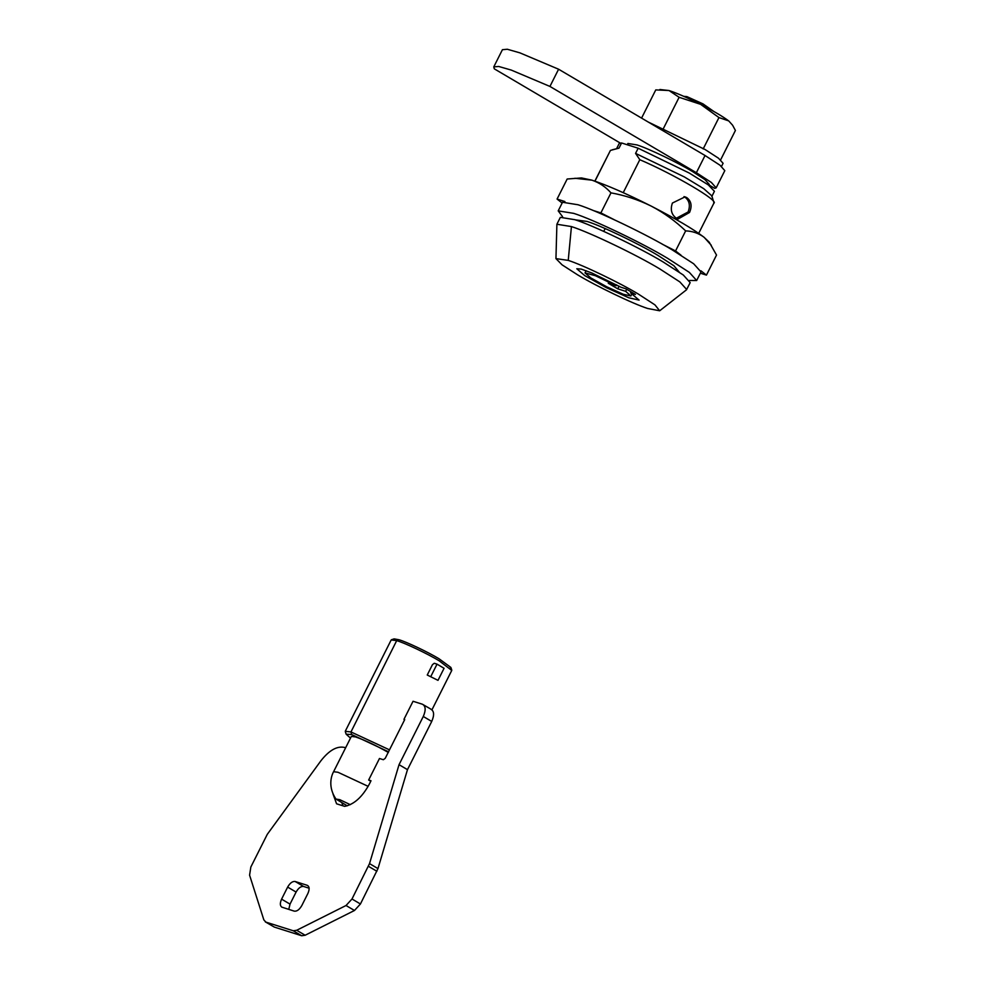 <?xml version="1.0" encoding="UTF-8"?>
<svg xmlns="http://www.w3.org/2000/svg" width="985" height="985" viewBox="0 0 985 985"><rect width="100%" height="100%" fill="white"/><g stroke="black" fill="none" stroke-linecap="round" stroke-linejoin="round"><path stroke-width="1.48" d="M689.414 280.466L696.666 280.516L689.352 272.389L667.892 258.489C643.106 243.455 592.859 219.298 573.701 213.363L558.199 210.876L562.558 216.675M679.219 272.082L673.875 265.716L657.771 255.287C639.191 244.009 601.503 225.897 587.134 221.453L575.363 219.852M696.666 280.516L701 271.909L693.674 263.783L672.226 249.882C647.441 234.849 597.193 210.691 578.035 204.757L562.521 202.27L558.199 210.876M648.216 122.029L705.1 149.535L718.521 158.228L723.088 163.301L721.525 166.416M732.606 125.23L728.826 121.02L732.606 125.23L735.413 130.463L720.614 159.89M641.567 118.114L655.764 89.906L668.987 90.521L679.121 97.293L700.347 104.238C687.382 97.712 676.929 93.132 668.987 90.521L659.864 89.512M718.951 117.572L728.629 120.872C722.842 116.501 713.571 111.046 700.803 104.472L718.951 117.572L703.179 148.932M679.121 97.293L663.348 128.653M700.347 273.19L706.442 275.111L716.526 255.053L709.2 242.162L703.807 237.065C692.997 228.914 675.661 218.695 651.799 206.407L650.617 205.803C626.374 193.602 606.822 185.057 591.973 180.169L581.507 177.94L567.175 179.011L557.079 199.069L562.139 203.033M650.617 205.803C637.935 199.623 624.712 195.313 610.971 192.863C605.726 186.941 599.397 182.705 591.973 180.169L574.858 178.26M711.256 245.24L704.164 237.336M703.807 237.065C698.488 233.186 692.43 231.118 685.646 230.884C675.39 221.083 664.112 212.92 651.799 206.407M706.442 275.111L700.926 270.801M681.066 255.25L675.562 250.941L662.228 244.157M614.209 219.704L600.875 212.92L593.056 210.445M564.898 201.543L557.079 199.069M610.971 192.863L600.875 212.92M685.646 230.884L675.562 250.941M713.768 111.428L703.007 103.893L686.902 96.616L683.75 96.333M690.017 99.189L686.902 96.616L684.009 96.444M708.794 185.266L709.237 184.38L704.94 179.602L692.332 171.439C677.766 162.599 648.253 148.415 637 144.93L627.888 143.465L627.236 144.758M676.03 218.387L688.109 211.997C690.534 205.508 689.401 200.497 684.735 196.975L684.021 196.594M689.549 212.452L678.062 219.027L676.399 218.276C671.462 214.681 670.132 209.608 672.398 203.045L685.067 196.852L686.779 197.616C691.335 201.1 692.258 206.037 689.549 212.452M713.706 203.242C720.158 201.432 674.503 174.53 639.807 159.705L623.234 192.654M605.172 228.569L603.756 231.389M698.697 233.346L713.99 202.947L711.823 195.83L703.746 188.689L684.39 176.943L635.571 153.389L638.169 148.218L689.217 173.028L708.313 184.909L714.42 191.299L711.823 196.471M616.635 148.587L619.233 143.428L621.584 142.973L618.986 148.144L610.429 150.422L594.965 181.154M610.429 150.422L594.854 181.117M618.986 148.144L612.264 149.794M639.807 159.705L635.571 153.389M621.584 142.973L638.169 148.218M659.679 310.78L686.471 289.824L690.177 282.646L683.319 275.024L663.2 261.998C639.967 247.9 592.859 225.257 574.895 219.692L560.354 217.353L556.894 224.248L555.946 258.612L562.078 264.842L577.604 274.84C595.937 285.958 632.973 303.823 647.662 308.477L659.679 310.78L654.939 304.87L638.292 294.022C619.959 282.917 582.923 265.051 568.234 260.385L571.435 226.575L556.894 224.248M686.705 289.528L679.847 281.907L659.728 268.88C636.655 254.93 589.966 232.472 571.435 226.575M568.234 260.385L555.946 258.612M617.755 288.827L608.25 283.237L616.154 285.736L595.433 275.726L585.016 272.894L590.889 277.955L606.748 286.807L623.32 294.269L630.88 295.968L625.66 291.326L617.755 288.827L619.085 286.192M626.694 289.27L625.66 291.326M616.598 284.85L616.154 285.736M630.585 292.89L639.105 300.105L628.836 297.79L606.329 287.657L584.77 275.628L576.791 268.757L581.199 269.077L591.85 272.993L621.079 287.288L625.955 288.827L635.46 294.429L630.585 292.89L631.102 291.856M388.521 751.777L351.633 734.527L346.154 734.194L350.488 738.11M345.55 731.35L350.968 731.941L389.494 749.856M431.959 709.803L451.758 670.44L439.175 660.8C427.699 653.818 404.232 642.688 396.684 640.644L350.968 731.941L351.633 734.527M396.426 640.558L391.18 639.967L345.292 731.215M350.291 804.659L339.8 799.685L335.971 799.069L347.237 805.828M388.373 752.478C375.888 745.374 364.955 740.191 355.56 736.928L351.349 736.411L333.595 771.711C331.219 775.946 327.771 786.929 335.971 799.069M391.513 639.721L394.086 638.883L398.974 639.745C406.079 641.678 428.204 652.168 439.027 658.756L450.896 667.461L450.133 668.138M427.244 675.02L432.44 664.69L434.25 663.274L437.032 664.149L444.063 668.298L438.005 680.352L427.244 675.02L438.005 680.352M437.032 664.149L430.974 676.202M404.638 719.727L403.948 719.346L413.047 701.271L422.405 704.226L431.553 709.52M403.948 719.346L404.712 719.592L385.233 758.327L383.362 759.718L379.471 758.499L368.649 780.021L370.791 781.216M332.967 793.861L336.575 803.797L344.664 806.358C354.021 804.462 362.221 797.099 369.264 784.245L371.013 780.76L368.649 780.021M422.405 704.226C425.742 706.048 426.025 710.123 423.279 716.477L399.036 764.68L369.523 863.623L352.002 898.997L346.031 905.51L296.694 930.271L293.271 930.776L265.888 922.12L263.845 919.891L249.587 875.172L250.843 867.022L267.292 834.32L320.876 760.826C329.101 750.348 336.932 745.879 344.381 747.406L345.624 747.787M399.036 764.68L407.482 769.654L377.969 868.598L360.436 903.984L354.477 910.485L305.141 935.245L301.705 935.75L274.335 927.094L265.297 921.861L274.335 927.094M282.166 907.308C279.949 906.101 279.752 903.38 281.587 899.145L287.645 887.091C289.984 883.028 292.496 881.156 295.155 881.489L307.295 885.33C309.512 886.537 309.709 889.258 307.874 893.493L301.816 905.547C299.465 909.611 296.965 911.482 294.306 911.15L281.698 907.099M288.765 909.401L290.021 904.119L296.091 892.065C298.43 888.002 300.942 886.131 303.602 886.463L309.13 888.211M430.851 709.2C434.176 711.022 434.471 715.098 431.725 721.451L407.482 769.654M342.965 805.816L341.992 803.095M620.094 142.96L494.298 68.839L493.768 66.906L498.693 66.463L511.24 70.07L549.938 86.434L696.37 172.72L711.392 182.471L716.157 187.864L714.728 188.369L708.941 184.958M493.768 66.906L502.424 49.693L507.349 49.25L519.895 52.858L558.593 69.221L705.038 155.507L720.047 165.258L724.812 170.651L716.157 187.864M558.593 69.221L549.938 86.434M368.156 786.35L337.966 772.265L333.595 771.711M368.439 866.308L376.886 871.282M352.002 898.997L360.436 903.984M281.587 899.145L290.021 904.119M287.645 887.091L296.091 892.065M295.155 881.489L303.602 886.463M369.523 863.623L377.969 868.598M423.279 716.477L431.725 721.451M293.271 930.776L301.705 935.75M296.694 930.271L305.141 935.245M346.031 905.51L354.477 910.485M705.038 155.507L696.37 172.72M585.016 272.894L586.112 270.715M630.88 295.968L631.976 293.789M346.154 734.194L345.353 731.818M451.758 670.022L450.896 667.461"/></g></svg>
